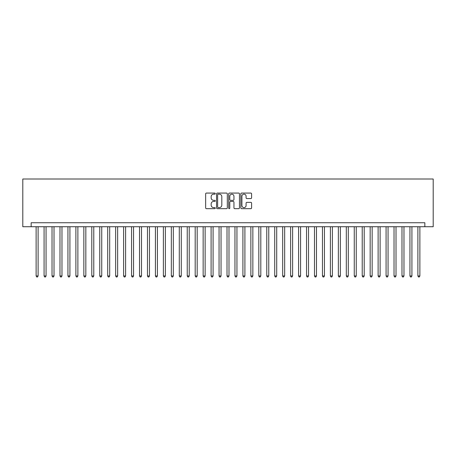 <?xml version="1.0" encoding="UTF-8"?>
<svg xmlns="http://www.w3.org/2000/svg" width="456" height="456" viewBox="0 0 456 456"><rect width="100%" height="100%" fill="white"/><g stroke="black" fill="none" stroke-linecap="round" stroke-linejoin="round"><path stroke-width="0.68" d="M215.278 193.618A0.547 0.547 0 0 0 214.73 193.07L206.431 193.07A0.781 0.781 0 0 0 205.65 193.851L205.65 207.907A0.781 0.781 0 0 0 206.431 208.683L214.73 208.683A0.547 0.547 0 0 0 215.278 208.141A0.547 0.547 0 0 0 214.73 207.594L213.653 207.594A2.497 2.497 0 0 1 211.156 205.092L211.156 203.923A2.497 2.497 0 0 1 213.653 201.427L214.73 201.427A0.547 0.547 0 0 0 215.278 200.879A0.547 0.547 0 0 0 214.73 200.332L213.653 200.332A2.497 2.497 0 0 1 211.156 197.836L211.156 196.661A2.497 2.497 0 0 1 213.653 194.165L214.73 194.165A0.547 0.547 0 0 0 215.278 193.618M250.817 198.577A0.781 0.781 0 0 0 251.598 197.796L251.598 193.851A0.781 0.781 0 0 0 250.817 193.07L241.606 193.07A0.781 0.781 0 0 0 240.825 193.851L240.825 207.907A0.781 0.781 0 0 0 241.606 208.683L250.817 208.683A0.781 0.781 0 0 0 251.598 207.907L251.598 203.142A0.781 0.781 0 0 0 250.817 202.361L246.873 202.361A0.781 0.781 0 0 0 246.092 203.142L246.092 205.502A2.086 2.086 0 0 1 244.006 207.594A2.086 2.086 0 0 1 241.914 205.502L241.914 196.251A2.086 2.086 0 0 1 244.006 194.165A2.086 2.086 0 0 1 246.092 196.251L246.092 197.796A0.781 0.781 0 0 0 246.873 198.577L250.817 198.577M424.849 226.729L433.2 226.729L433.2 179.008L22.8 179.008L22.8 226.729L424.849 226.729L424.849 222.75L31.15 222.75L31.15 226.729M227.316 193.851A0.781 0.781 0 0 0 226.535 193.07L217.324 193.07A0.781 0.781 0 0 0 216.543 193.851L216.543 207.907A0.781 0.781 0 0 0 217.324 208.683L226.535 208.683A0.781 0.781 0 0 0 227.316 207.907L227.316 193.851M229.465 193.07L238.676 193.07A0.781 0.781 0 0 1 239.457 193.851L239.457 207.907A0.781 0.781 0 0 1 238.676 208.683L234.732 208.683A0.781 0.781 0 0 1 233.951 207.907L233.951 202.207A0.781 0.781 0 0 0 233.17 201.427L230.559 201.427A0.781 0.781 0 0 0 229.778 202.207L229.778 208.141A0.547 0.547 0 0 1 229.231 208.683A0.547 0.547 0 0 1 228.684 208.141L228.684 193.851A0.781 0.781 0 0 1 229.465 193.07M218.185 194.165A0.547 0.547 0 0 0 217.637 194.712L217.637 207.047A0.547 0.547 0 0 0 218.185 207.594L219.313 207.594A2.497 2.497 0 0 0 221.815 205.092L221.815 196.661A2.497 2.497 0 0 0 219.313 194.165L218.185 194.165M233.951 196.291A2.086 2.086 0 0 0 231.865 194.205A2.086 2.086 0 0 0 229.778 196.291L229.778 199.551A0.781 0.781 0 0 0 230.559 200.332L233.17 200.332A0.781 0.781 0 0 0 233.951 199.551L233.951 196.291M36.121 226.729L36.121 275.96L38.11 275.96L38.11 226.729M38.11 275.96L37.512 276.991L36.719 276.991L36.121 275.96M44.078 226.729L44.078 275.96L46.062 275.96L46.062 226.729M46.062 275.96L45.469 276.991L44.671 276.991L44.078 275.96M52.03 226.729L52.03 275.96L54.019 275.96L54.019 226.729M54.019 275.96L53.42 276.991L52.628 276.991L52.03 275.96M59.981 226.729L59.981 275.96L61.97 275.96L61.97 226.729M61.97 275.96L61.372 276.991L60.58 276.991L59.981 275.96M67.938 226.729L67.938 275.96L69.922 275.96L69.922 226.729M69.922 275.96L69.329 276.991L68.531 276.991L67.938 275.96M75.89 226.729L75.89 275.96L77.879 275.96L77.879 226.729M77.879 275.96L77.281 276.991L76.488 276.991L75.89 275.96M83.841 226.729L83.841 275.96L85.831 275.96L85.831 226.729M85.831 275.96L85.232 276.991L84.44 276.991L83.841 275.96M91.799 226.729L91.799 275.96L93.782 275.96L93.782 226.729M93.782 275.96L93.189 276.991L92.391 276.991L91.799 275.96M99.75 226.729L99.75 275.96L101.739 275.96L101.739 226.729M101.739 275.96L101.141 276.991L100.349 276.991L99.75 275.96M107.701 226.729L107.701 275.96L109.691 275.96L109.691 226.729M109.691 275.96L109.098 276.991L108.3 276.991L107.701 275.96M115.659 226.729L115.659 275.96L117.648 275.96L117.648 226.729M117.648 275.96L117.049 276.991L116.251 276.991L115.659 275.96M123.61 226.729L123.61 275.96L125.599 275.96L125.599 226.729M125.599 275.96L125.001 276.991L124.209 276.991L123.61 275.96M131.562 226.729L131.562 275.96L133.551 275.96L133.551 226.729M133.551 275.96L132.958 276.991L132.16 276.991L131.562 275.96M139.519 226.729L139.519 275.96L141.508 275.96L141.508 226.729M141.508 275.96L140.91 276.991L140.112 276.991L139.519 275.96M147.47 226.729L147.47 275.96L149.46 275.96L149.46 226.729M149.46 275.96L148.861 276.991L148.069 276.991L147.47 275.96M155.422 226.729L155.422 275.96L157.411 275.96L157.411 226.729M157.411 275.96L156.818 276.991L156.02 276.991L155.422 275.96M163.379 226.729L163.379 275.96L165.368 275.96L165.368 226.729M165.368 275.96L164.77 276.991L163.972 276.991L163.379 275.96M171.331 226.729L171.331 275.96L173.32 275.96L173.32 226.729M173.32 275.96L172.721 276.991L171.929 276.991L171.331 275.96M179.282 226.729L179.282 275.96L181.271 275.96L181.271 226.729M181.271 275.96L180.679 276.991L179.881 276.991L179.282 275.96M187.239 226.729L187.239 275.96L189.229 275.96L189.229 226.729M189.229 275.96L188.63 276.991L187.832 276.991L187.239 275.96M195.191 226.729L195.191 275.96L197.18 275.96L197.18 226.729M197.18 275.96L196.582 276.991L195.789 276.991L195.191 275.96M203.148 226.729L203.148 275.96L205.132 275.96L205.132 226.729M205.132 275.96L204.539 276.991L203.741 276.991L203.148 275.96M211.1 226.729L211.1 275.96L213.089 275.96L213.089 226.729M213.089 275.96L212.49 276.991L211.698 276.991L211.1 275.96M219.051 226.729L219.051 275.96L221.04 275.96L221.04 226.729M221.04 275.96L220.442 276.991L219.649 276.991L219.051 275.96M227.008 226.729L227.008 275.96L228.992 275.96L228.992 226.729M228.992 275.96L228.399 276.991L227.601 276.991L227.008 275.96M234.96 226.729L234.96 275.96L236.949 275.96L236.949 226.729M236.949 275.96L236.35 276.991L235.558 276.991L234.96 275.96M242.911 226.729L242.911 275.96L244.9 275.96L244.9 226.729M244.9 275.96L244.302 276.991L243.51 276.991L242.911 275.96M250.868 226.729L250.868 275.96L252.852 275.96L252.852 226.729M252.852 275.96L252.259 276.991L251.461 276.991L250.868 275.96M258.82 226.729L258.82 275.96L260.809 275.96L260.809 226.729M260.809 275.96L260.211 276.991L259.418 276.991L258.82 275.96M266.771 226.729L266.771 275.96L268.761 275.96L268.761 226.729M268.761 275.96L268.168 276.991L267.37 276.991L266.771 275.96M274.729 226.729L274.729 275.96L276.718 275.96L276.718 226.729M276.718 275.96L276.119 276.991L275.321 276.991L274.729 275.96M282.68 226.729L282.68 275.96L284.669 275.96L284.669 226.729M284.669 275.96L284.071 276.991L283.279 276.991L282.68 275.96M290.632 226.729L290.632 275.96L292.621 275.96L292.621 226.729M292.621 275.96L292.028 276.991L291.23 276.991L290.632 275.96M298.589 226.729L298.589 275.96L300.578 275.96L300.578 226.729M300.578 275.96L299.98 276.991L299.182 276.991L298.589 275.96M306.54 226.729L306.54 275.96L308.53 275.96L308.53 226.729M308.53 275.96L307.931 276.991L307.139 276.991L306.54 275.96M314.492 226.729L314.492 275.96L316.481 275.96L316.481 226.729M316.481 275.96L315.888 276.991L315.09 276.991L314.492 275.96M322.449 226.729L322.449 275.96L324.438 275.96L324.438 226.729M324.438 275.96L323.84 276.991L323.042 276.991L322.449 275.96M330.4 226.729L330.4 275.96L332.39 275.96L332.39 226.729M332.39 275.96L331.791 276.991L330.999 276.991L330.4 275.96M338.352 226.729L338.352 275.96L340.341 275.96L340.341 226.729M340.341 275.96L339.748 276.991L338.95 276.991L338.352 275.96M346.309 226.729L346.309 275.96L348.298 275.96L348.298 226.729M348.298 275.96L347.7 276.991L346.902 276.991L346.309 275.96M354.261 226.729L354.261 275.96L356.25 275.96L356.25 226.729M356.25 275.96L355.651 276.991L354.859 276.991L354.261 275.96M362.218 226.729L362.218 275.96L364.202 275.96L364.202 226.729M364.202 275.96L363.609 276.991L362.811 276.991L362.218 275.96M370.169 226.729L370.169 275.96L372.159 275.96L372.159 226.729M372.159 275.96L371.56 276.991L370.768 276.991L370.169 275.96M378.121 226.729L378.121 275.96L380.11 275.96L380.11 226.729M380.11 275.96L379.512 276.991L378.719 276.991L378.121 275.96M386.078 226.729L386.078 275.96L388.062 275.96L388.062 226.729M388.062 275.96L387.469 276.991L386.671 276.991L386.078 275.96M394.03 226.729L394.03 275.96L396.019 275.96L396.019 226.729M396.019 275.96L395.42 276.991L394.628 276.991L394.03 275.96M401.981 226.729L401.981 275.96L403.97 275.96L403.97 226.729M403.97 275.96L403.372 276.991L402.58 276.991L401.981 275.96M409.938 226.729L409.938 275.96L411.922 275.96L411.922 226.729M411.922 275.96L411.329 276.991L410.531 276.991L409.938 275.96M417.89 226.729L417.89 275.96L419.879 275.96L419.879 226.729M419.879 275.96L419.281 276.991L418.488 276.991L417.89 275.96"/></g></svg>
